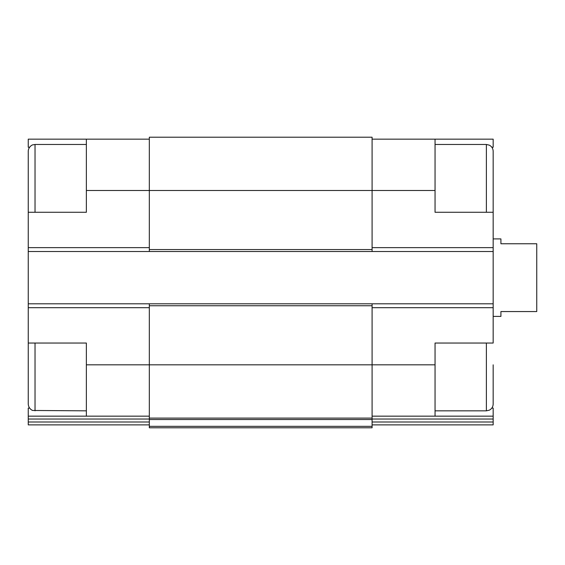 <?xml version="1.0" encoding="UTF-8"?>
<svg xmlns="http://www.w3.org/2000/svg" width="565" height="565" viewBox="0 0 565 565"><rect width="100%" height="100%" fill="white"/><g stroke="black" fill="none" stroke-linecap="round" stroke-linejoin="round"><path stroke-width="0.85" d="M28.25 398.728L28.25 343.033L86.367 343.033L86.367 416.165L149.322 416.165M29.571 147.239L28.25 147.239L28.25 139.152L86.367 139.152L86.367 212.278L28.25 212.278L28.25 151.258C28.222 147.013 32.488 144.612 32.735 144.88L35.03 144.478L35.03 212.278M28.25 190.483L28.25 303.808L372.095 303.808L372.095 364.828L435.05 364.828L435.05 343.033L493.167 343.033L493.167 151.258L493.167 212.278L435.05 212.278L435.05 139.152L493.167 139.152L493.167 147.239L491.847 147.239M435.05 364.828L435.05 416.165L493.167 416.165L493.167 408.078L491.847 408.078M29.571 408.078L28.25 408.078L28.25 416.165L86.367 416.165M372.095 416.165L435.05 416.165M372.095 139.152L435.05 139.152M372.095 419.032L493.167 419.032L493.167 416.165M493.167 419.032L493.167 424.88L372.095 424.88M86.367 190.483L372.095 190.483L372.095 137.217L149.322 137.217L149.322 251.503L493.167 251.503M493.167 424.88L391.467 424.88M28.25 251.503L149.322 251.503M372.095 303.808L493.167 303.808M435.05 190.483L372.095 190.483L372.095 251.503M149.322 303.808L149.322 418.1L372.095 418.1L372.095 364.828L86.367 364.828M149.322 419.534L372.095 419.534L372.095 427.783L149.322 427.783L149.322 418.1M372.095 419.534L372.095 418.1M28.25 303.808L28.25 343.033M28.25 424.88L149.322 424.88L28.25 424.88L28.25 416.165M129.95 424.88L81.522 424.88M86.367 139.152L149.322 139.152M493.167 364.828L493.167 404.053L493.167 364.828M86.367 410.833L32.834 410.473C32.537 410.628 28.497 408.77 28.25 404.053L28.25 364.828M493.167 316.4L500.915 316.4L500.915 311.555L536.75 311.555L536.75 243.755L500.915 243.755L500.915 238.917L493.167 238.917M372.095 307.685L493.167 307.685M372.095 247.632L493.167 247.632M372.095 422.006L493.167 422.006M149.322 305.743L372.095 305.743M149.322 426.349L372.095 426.349M149.322 249.568L372.095 249.568M28.25 307.685L149.322 307.685M28.25 419.032L149.322 419.032M28.25 422.006L149.322 422.006M28.25 247.632L149.322 247.632M486.387 212.278L486.387 144.478L489.318 145.149C491.769 146.448 493.054 148.482 493.167 151.258M493.167 404.053C493.054 406.828 491.769 408.869 489.318 410.169L486.387 410.833L486.387 343.033M35.03 410.833L35.03 343.033M486.387 144.478L435.05 144.478M486.387 410.833L435.05 410.833M86.367 144.478L35.03 144.478"/></g></svg>
